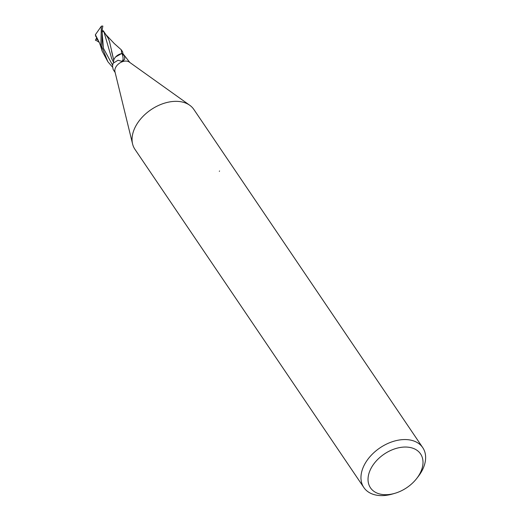 <?xml version="1.0" encoding="UTF-8"?>
<svg xmlns="http://www.w3.org/2000/svg" width="521" height="521" viewBox="0 0 521 521"><rect width="100%" height="100%" fill="white"/><g stroke="black" fill="none" stroke-linecap="round" stroke-linejoin="round"><path stroke-width="0.78" d="M132.542 143.803L114.952 71.729A8.89 5.952 -34.1 0 1 115.708 67.339A8.89 5.952 -34.1 0 1 129.247 62.058L189.618 105.17M113.565 62.325L113.565 62.305A9.678 3.575 -116.8 0 0 113.558 62.286A7.633 5.106 -34.1 0 1 121.966 53.559A9.183 3.393 -116.8 0 1 121.276 61.178L117.987 60.247L112.998 63.334L112.516 66.421L113.122 69.208L112.595 66.675M113.181 69.573L115.134 72.465M132.588 143.972A35.571 23.803 -34.1 0 1 135.59 126.408A35.571 23.803 -34.1 0 1 165.144 102.969A35.571 23.803 -34.1 0 1 193.845 109.436L422.752 447.65A35.571 23.803 -34.1 0 1 422.101 470.554A35.571 23.803 -34.1 0 1 418.122 476.663L416.624 478.584A30.231 20.228 -34.1 0 1 394.833 493.328A30.231 20.228 -34.1 0 1 371.037 468.346A30.231 20.228 -34.1 0 1 408.015 447.174A30.231 20.228 -34.1 0 1 420.004 473.394A30.231 20.228 -34.1 0 1 416.624 478.584M394.833 493.328L392.495 494.006A35.571 23.803 -34.1 0 1 363.84 487.526A35.571 23.803 -34.1 0 1 364.492 464.621A35.571 23.803 -34.1 0 1 394.052 441.183A35.571 23.803 -34.1 0 1 422.752 447.65M363.84 487.526L134.932 149.312A35.571 23.803 -34.1 0 1 135.584 126.408M219.328 171.311A5.679 3.302 95.9 0 1 219.582 170.986M121.966 53.559A1.205 0.808 145.9 0 0 122.07 53.552L124.48 56.105A9.645 3.569 -116.8 0 1 124.584 59.335M124.48 56.105L124.786 58.938L123.223 60.905L121.276 61.178L121.81 61.387M105.77 34.503L114.281 43.556L121.25 49.775L121.712 53.494A8.89 5.946 -34.1 0 1 122.07 53.552A8.89 5.952 -34.1 0 1 123.093 53.865L129.859 62.494M100.846 45.392L102.116 51.038L107.867 61.725L101.953 47.02L102.285 29.085L102.852 26.083A8.89 5.952 -34.1 0 0 101.862 26.05L101.334 26.232L100.846 45.392M112.367 66.955L107.867 61.725M99.185 42.318L95.551 40.026M123.021 53.839L122.598 51.761L121.25 49.775M95.408 40.306L96.339 38.463L98.098 40.006M97.206 38.307L95.376 34.725L101.334 26.232M96.978 38.098L95.558 36.008M95.61 36.079L95.408 34.568M113.565 60.983L113.545 62.325L111.702 58.612L104.024 32.146M102.116 30.531L104.636 32.764L103.36 30.869M104.636 32.764L108.186 38.189L109.527 41.628L113.78 60.345M111.585 51.325L113.024 57.16M121.712 53.494L115.708 56.887M96.339 38.463L96.73 37.727M103.269 30.732L102.442 31.136M96.183 38.808L98.261 40.325M102.292 29.085L102.064 31.801L103.477 48.368L112.543 65.053M96.952 37.851C99.589 42.95 99.602 42.611 102.116 51.038M95.551 36.008L97.551 38.945M103.946 31.735L103.314 30.798"/></g></svg>
